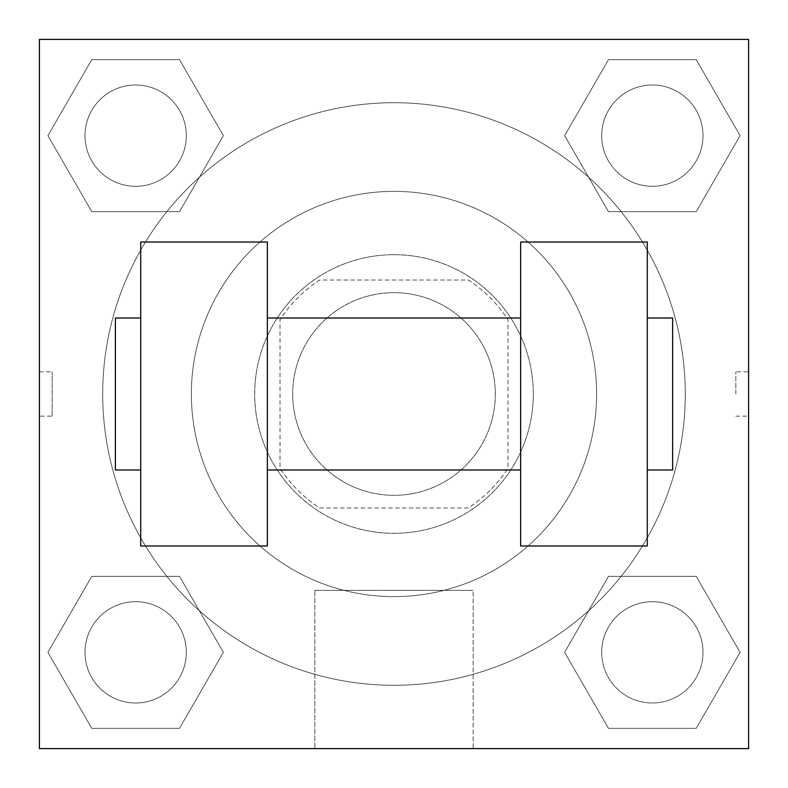 <?xml version="1.0" encoding="UTF-8"?>
<svg xmlns="http://www.w3.org/2000/svg" width="788" height="788" viewBox="0 0 788 788"><rect width="100%" height="100%" fill="white"/><g stroke="black" fill="none" stroke-linecap="round" stroke-linejoin="round"><path stroke-width="0.59" stroke-dasharray="3.94 2.96" d="M495.317 394A101.317 101.317 0 0 0 343.341 306.256A101.317 101.317 0 0 0 343.341 481.744A101.317 101.317 0 0 0 495.317 394A101.317 101.317 0 0 0 343.341 306.256A101.317 101.317 0 0 0 343.341 481.744A101.317 101.317 0 0 0 495.317 394M468.318 507.974L319.682 507.974A136.068 136.068 0 0 1 280.026 468.318L280.026 319.682A136.068 136.068 0 0 1 319.682 280.026L468.318 280.026A136.068 136.068 0 0 1 507.974 319.682L507.974 468.318A136.068 136.068 0 0 1 468.318 507.974L319.682 507.974A136.068 136.068 0 0 1 280.026 468.318L280.026 319.682A136.068 136.068 0 0 1 319.682 280.026L468.318 280.026A136.068 136.068 0 0 1 507.974 319.682L507.974 468.318A136.068 136.068 0 0 1 468.318 507.974M394 254.691A139.309 139.309 0 0 1 514.643 463.649A139.309 139.309 0 0 1 273.357 463.649A139.309 139.309 0 0 1 394 254.691A139.309 139.309 0 0 0 254.691 394A139.309 139.309 0 0 0 394 533.309A139.309 139.309 0 0 0 533.309 394A139.309 139.309 0 0 0 394 254.691M596.624 394A202.624 202.624 0 0 0 292.683 218.522A202.624 202.624 0 0 0 292.683 569.478A202.624 202.624 0 0 0 596.624 394A202.624 202.624 0 0 0 292.683 218.522A202.624 202.624 0 0 0 292.683 569.478A202.624 202.624 0 0 0 596.624 394M47.91 135.644L91.782 59.661L179.516 59.661L223.388 135.644L179.516 211.637L91.782 211.637L47.91 135.644L91.782 59.661L179.516 59.661L223.388 135.644L179.516 211.637L91.782 211.637L47.91 135.644L91.782 59.661L179.516 59.661L223.388 135.644L179.516 211.637L91.782 211.637L47.91 135.644M47.91 652.356L91.782 576.363L179.516 576.363L223.388 652.356L179.516 728.339L91.782 728.339L47.91 652.356L91.782 576.363L179.516 576.363L223.388 652.356L179.516 728.339L91.782 728.339L47.91 652.356L91.782 576.363L179.516 576.363L223.388 652.356L179.516 728.339L91.782 728.339L47.91 652.356M39.4 748.6L39.4 39.4L748.6 39.4L748.6 748.6L39.4 748.6L39.4 39.4L748.6 39.4L748.6 748.6L39.4 748.6L39.4 39.4L748.6 39.4L748.6 748.6L39.4 748.6L39.4 39.4L748.6 39.4L748.6 748.6L39.4 748.6M564.612 135.644L608.484 59.661L696.218 59.661L740.09 135.644L696.218 211.637L608.484 211.637L564.612 135.644L608.484 59.661L696.218 59.661L740.09 135.644L696.218 211.637L608.484 211.637L564.612 135.644L608.484 59.661L696.218 59.661L740.09 135.644L696.218 211.637L608.484 211.637L564.612 135.644M564.612 652.356L608.484 576.363L696.218 576.363L740.09 652.356L696.218 728.339L608.484 728.339L564.612 652.356L608.484 576.363L696.218 576.363L740.09 652.356L696.218 728.339L608.484 728.339L564.612 652.356L608.484 576.363L696.218 576.363L740.09 652.356L696.218 728.339L608.484 728.339L564.612 652.356M416.163 39.4L371.837 39.4L416.163 39.42M685.274 394A291.274 291.274 0 0 0 248.358 141.742A291.274 291.274 0 0 0 248.358 646.259A291.274 291.274 0 0 0 685.274 394A291.274 291.274 0 0 0 248.358 141.742A291.274 291.274 0 0 0 248.358 646.259A291.274 291.274 0 0 0 685.274 394M186.303 652.356A50.659 50.659 0 0 0 110.32 608.484A50.659 50.659 0 0 0 110.32 696.218A50.659 50.659 0 0 0 186.303 652.356A50.659 50.659 0 0 0 110.32 608.484A50.659 50.659 0 0 0 110.32 696.218A50.659 50.659 0 0 0 186.303 652.356A50.659 50.659 0 0 0 110.32 608.484A50.659 50.659 0 0 0 110.32 696.218A50.659 50.659 0 0 0 186.303 652.356A50.659 50.659 0 0 0 110.32 608.484A50.659 50.659 0 0 0 110.32 696.218A50.659 50.659 0 0 0 186.303 652.356M186.303 135.644A50.659 50.659 0 0 0 110.32 91.782A50.659 50.659 0 0 0 110.32 179.516A50.659 50.659 0 0 0 186.303 135.644A50.659 50.659 0 0 0 110.32 91.782A50.659 50.659 0 0 0 110.32 179.516A50.659 50.659 0 0 0 186.303 135.644A50.659 50.659 0 0 0 110.32 91.782A50.659 50.659 0 0 0 110.32 179.516A50.659 50.659 0 0 0 186.303 135.644A50.659 50.659 0 0 0 110.32 91.782A50.659 50.659 0 0 0 110.32 179.516A50.659 50.659 0 0 0 186.303 135.644M703.004 135.644A50.659 50.659 0 0 0 627.021 91.782A50.659 50.659 0 0 0 627.021 179.516A50.659 50.659 0 0 0 703.004 135.644A50.659 50.659 0 0 0 627.021 91.782A50.659 50.659 0 0 0 627.021 179.516A50.659 50.659 0 0 0 703.004 135.644A50.659 50.659 0 0 0 627.021 91.782A50.659 50.659 0 0 0 627.021 179.516A50.659 50.659 0 0 0 703.004 135.644A50.659 50.659 0 0 0 627.021 91.782A50.659 50.659 0 0 0 627.021 179.516A50.659 50.659 0 0 0 703.004 135.644M601.697 652.356A50.659 50.659 0 0 1 677.68 608.484A50.659 50.659 0 0 1 677.68 696.218A50.659 50.659 0 0 1 601.697 652.356A50.659 50.659 0 0 1 677.68 608.484A50.659 50.659 0 0 1 677.68 696.218A50.659 50.659 0 0 1 601.697 652.356M473.155 748.6L314.845 748.6L473.155 748.6L314.845 748.6L473.155 748.6L473.155 590.35L314.845 590.35L473.155 590.35L473.155 748.6M39.4 394L39.4 371.837L39.42 394M748.6 394L748.6 371.837L748.6 394M735.834 394L735.834 371.837L735.834 394M703.004 652.356A50.659 50.659 0 0 0 627.021 608.484A50.659 50.659 0 0 0 627.021 696.218A50.659 50.659 0 0 0 703.004 652.356A50.659 50.659 0 0 0 627.021 608.484A50.659 50.659 0 0 0 627.021 696.218A50.659 50.659 0 0 0 703.004 652.356M748.58 371.837L748.58 416.163L748.6 371.837L735.834 371.837M314.845 590.35L473.155 590.35L314.845 590.35L314.845 748.6L314.845 590.35M39.42 416.163L39.4 371.837L39.4 416.163L52.166 416.163L52.166 371.837L52.166 416.163M520.641 242.024L520.641 545.976L647.283 545.976L647.283 242.024L520.641 242.024M140.717 242.024L267.359 242.024L267.359 545.976L140.717 545.976L140.717 242.024M520.641 394L520.641 318.017L520.641 394M267.359 394L267.359 318.017L267.359 394M647.283 394L647.283 318.017L647.283 394M672.617 318.017L672.617 469.983M140.717 394L140.717 469.983L140.717 394M115.383 469.983L115.383 318.017M735.834 416.163L748.58 416.163M39.42 371.837L52.166 371.837"/><path stroke-width="1.18" d="M748.6 39.4L748.6 748.6L39.4 748.6L39.4 39.4L748.6 39.4M520.641 242.024L520.641 545.976L647.283 545.976L647.283 242.024L520.641 242.024M267.359 545.976L267.359 242.024L140.717 242.024L140.717 545.976L267.359 545.976M647.283 469.983L672.617 469.983L672.617 318.017L647.283 318.017M140.717 318.017L115.383 318.017L115.383 469.983L140.717 469.983M520.641 318.017L267.359 318.017M520.641 469.983L267.359 469.983"/></g></svg>
